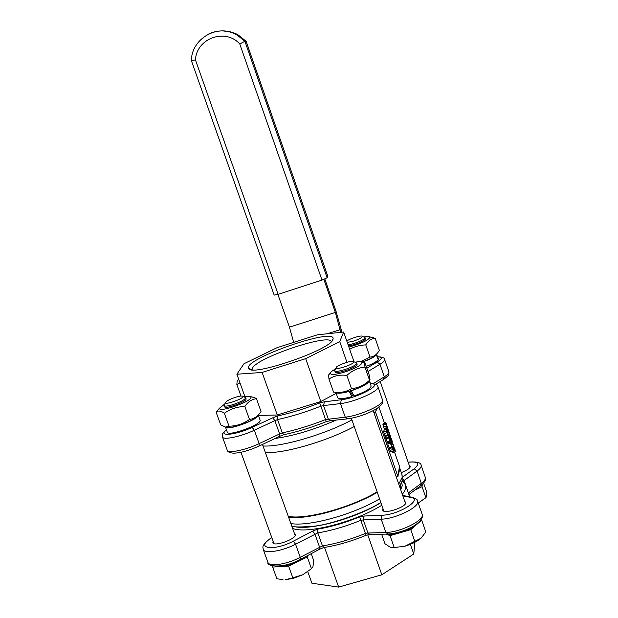 <?xml version="1.0" encoding="UTF-8"?>
<svg xmlns="http://www.w3.org/2000/svg" width="618" height="618" viewBox="0 0 618 618"><rect width="100%" height="100%" fill="white"/><g stroke="black" fill="none" stroke-linecap="round" stroke-linejoin="round"><path stroke-width="0.93" d="M341.97 332.214L335.991 311.109L324.836 279.035M323.878 279.421L335.365 312.438L340.68 332.353M293.674 342.38L289.448 327.177L277.899 294.446M238.656 379.205L239.027 380.24M239.969 382.866L236.849 384.558L237.157 381.059L237.953 380.147M243.577 396.694L244.882 396.741M236.849 384.558L240.966 396.022M252.082 369.595L252.569 367.919C258.185 357.088 329.95 333.11 331.325 341.677M332.924 339.56L333.125 338.71C334.562 327.177 243.075 359.212 248.652 368.289C249.657 377.583 330.692 349.989 332.924 339.56M343.662 332.036L317.459 334.801L277.049 347.679L243.971 363.739L236.872 374.238L262.102 372.438L305.694 358.656L339.745 341.638L343.662 332.036L354.006 361.769M346.945 362.295L339.745 341.638M336.192 393.372L320.788 401.515L305.694 358.656M320.788 401.515L277.281 414.995L262.102 372.438M277.281 414.995L258.448 415.481M244.952 396.725L236.872 374.238M336.238 420.078C314.052 429.734 293.681 435.86 275.134 438.463M382.557 400.024L382.627 400.217C384.767 404.319 359.282 415.929 345.238 417.15L325.531 419.576L326.312 421.638C311.518 427.494 297.397 431.835 283.948 434.67L282.31 432.878L277.567 419.583C291.279 416.578 305.694 412.113 320.812 406.188L323.538 405.593L324.419 401.808L319.707 402.89L325.531 419.576C310.445 425.516 296.037 429.95 282.31 432.878L279.63 433.944L279.46 436.408L259.29 445.957M319.707 402.89C304.906 408.714 290.808 413.087 277.412 416.007L277.567 419.583L274.879 420.649L272.708 417.822L252.175 427.37C235.906 435.149 217.042 436.895 226.482 429.943M353.496 394.879L352.306 395.234M414.894 542.264L413.774 554.006L381.824 574.786L338.672 587.1L311.92 583.222L307.826 571.835M410.391 544.319L413.774 554.006M324.52 547.432L338.672 587.1M367.764 534.864L381.824 574.786M293.542 526.405C309.409 531.016 355.389 518.664 380.889 502.643M400.897 484.087L400.263 488.421M381.8 505.238C355.203 522.048 306.791 534.431 292.608 528.413M269.209 539.29L269.718 538.935C260.587 546.389 263.322 547.231 263.137 549.17C263.647 554.122 282.21 551.341 295.551 544.18L317.822 532.894L317.637 529.155L312.677 531.117L293.318 541.175C274.832 551.117 254.933 548.807 270.089 538.865L271.82 537.668M366.157 535.25C351.572 541.268 337.513 545.354 323.963 547.517L322.465 545.91L317.822 532.894C331.596 530.584 345.925 526.389 360.812 520.317L359.691 516.818C345.122 522.797 331.101 526.907 317.637 529.155M402.789 481.043L402.256 480.449M412.924 497.475L411.549 497.173C416.215 498.718 418.247 500.07 417.637 501.252C420.232 506.745 395.574 518.973 381.213 519.174L385.864 532.461L367.934 533.025L363.314 519.908L381.213 519.174L381.994 515.242L364.102 516.022L363.314 519.908L360.812 520.317L365.431 533.419C350.568 539.514 336.246 543.678 322.465 545.91L300.255 557.289C286.961 564.512 268.382 567.177 267.818 562.086L263.299 549.626M404.705 501.213L405.856 502.72C405.879 507.417 383.245 514.601 382.727 510.066L383.021 508.73M294.384 533.349L295.489 534.346L295.435 535.142C294.377 539.916 273.195 546.915 272.847 542.612L273.141 541.329M409.27 465.416L410.29 466.644C409.688 468.537 406.69 470.522 401.291 472.6M369.402 534.624L366.18 535.242L365.431 533.419L367.934 533.025L370.143 534.585L387.301 534.068M392.631 449.626L393.496 451.07L392.747 447.2L393.712 449.641L392.5 446.134L393.172 450.275L392.121 447.54L392.631 449.626L389.989 450.422L389.425 448.622L392.067 447.826M391.657 446.389L392.5 446.134M389.788 448.243L389.757 447.571M389.688 447.973L392.322 447.177M393.372 451.186L390.831 451.951L389.989 450.422M389.425 448.622L392.121 447.54M389.193 432.353L388.282 430.916L389.564 435.59L388.56 431.75L389.711 435.057L389.193 432.353M389.471 434.091L388.606 431.549L389.471 434.091M388.907 435.79L389.564 435.59M387.223 426.598L385.817 422.635L386.806 426.976L385.524 423.909L387.1 427.872L386.119 423.515L386.945 426.683M383.276 424.303L383.268 423.407M383.26 424.234L385.871 423.438M387.03 427.895L384.481 428.668L383.6 426.953L382.975 424.396L385.593 423.593M382.905 424.713L385.524 423.909M390.8 437.428L390.128 435.118L389.858 436.586L390.143 437.389L390.329 436.347L390.8 437.428L389.355 437.861M389.433 438.371L390.962 437.907M389.425 438.332L390.947 437.868M389.325 437.637L390.143 437.389M389.201 436.787L389.858 436.586M389.603 435.281L390.128 435.118M387.556 428.011L387.316 429.255L387.602 430.066L387.841 428.815L388.289 430.12L387.409 427.27L387.556 428.011L384.859 428.552M384.72 429.935L384.944 428.807M386.706 429.44L387.316 429.255M386.984 430.252L387.602 430.066M387.069 430.491L388.289 430.12M393.967 447.293L395.404 451.688L394.84 448.622L393.751 447.355M395.157 450.723L394.292 447.988L394.941 450.785M395.281 451.727L392.785 452.476L392.152 451.557M391.186 438.602L392.067 441.383L391.294 439.413L390.939 438.911L391.001 439.738L392.16 443.222L392.229 441.283L391.233 438.347L389.541 439.097M389.549 439.151L391.202 438.649M390.321 439.946L391.001 439.738M392.021 441.631L391.217 439.761L391.773 441.708M391.063 441.986L391.688 441.8M391.24 442.457L391.912 442.256M391.287 442.588L391.882 442.411M391.557 443.4L392.16 443.222M389.502 438.865L391.233 438.347M386.806 432.77L388.235 435.381L386.667 429.34L386.289 431.294L386.806 432.77L384.164 433.573L383.647 432.09L386.289 431.294M387.926 434.485L386.629 431.92L386.922 430.422L387.695 434.554M388.058 435.535L385.562 436.293L384.983 435.698L387.625 434.894M384.983 435.698L384.164 433.573M387.038 433.087L387.71 432.878M383.647 432.09L384.041 430.143L386.667 429.34M392.855 444.103L393.944 446.227L392.569 443.276L393.72 447.571L392.855 444.103M393.21 445.957L393.712 445.81M393.45 446.598L393.882 446.466M393.465 446.644L393.898 446.513M392.87 447.216L393.488 447.03M393.063 447.764L393.72 447.571M388.969 436.385L389.973 441.893L390.337 439.892L390.058 439.104L389.773 440.68L388.745 435.319L388.374 437.297L388.652 438.092L388.969 436.385M389.564 439.251L390.058 439.104M389.641 440.935L386.999 441.731L387.331 442.689L389.973 441.893M386.999 441.731L386.559 438.726M388.374 437.297L385.732 438.092L386.011 438.888L388.652 438.092M388.212 435.481L388.745 435.319M385.732 438.092L386.111 436.13M390.754 441.221L391.603 444.342L390.36 443.013L391.735 446.976L390.684 443.585L391.882 445.292L391.341 442.743L390.754 441.221L390.051 441.43M390.004 441.715L390.7 441.507M389.997 441.77L390.715 441.553M388.506 443.307L388.135 442.449M388.32 442.859L390.955 442.063M391.735 446.976L389.093 447.772L387.718 443.809L390.414 442.727M387.718 443.809L390.36 443.013M391.31 445.393L391.719 445.269M394.493 451.967L399.467 466.304L397.946 476.555L375.505 411.982L375.713 411.101L374.029 412.978M378.934 407.138L384.458 423.044M389.742 438.278L389.904 438.749M398.1 475.528L399.908 468.629L399.321 467.293M288.567 517.15C306.636 520.186 350.908 507.934 377.281 492.33M396.509 477.644L397.212 476.772L396.308 477.042M354.245 426.513C327.362 441.213 282.99 454.052 265.338 452.461M377.528 408.158L375.713 411.101M397.946 476.555L397.212 476.772M374.763 412.206L375.505 411.982M377.119 491.866C350.7 507.726 305.277 520.086 288.266 516.324M274.168 295.095L278.139 294.369L195.458 59.946L191.348 60.525L274.168 295.095M195.458 59.946C196.408 38.339 225.392 27.771 239.776 44.002L244.898 41.275L246.072 41.275L327.849 276.37M239.776 44.002L321.993 280.093L327.115 277.737L327.834 276.485M321.993 280.093L278.139 294.369M246.142 41.306L238 34.809L246.111 41.275L327.857 276.393M346.798 341.051C349.78 338.556 362.001 334.886 362.426 336.362C362.248 337.559 359.297 339.143 353.581 341.105L347.277 342.426M348.15 344.937L354.083 343.477C360.904 341.151 364.566 339.22 365.06 337.691L364.311 337.258M425.555 497.954L418.247 503.021L425.872 497.668L426.49 496.694L426.397 491.194L423.608 483.129M414.717 490.198L422.071 486.66L425.872 497.668M414.786 490.136L421.777 484.906M422.071 486.66L422.264 484.481M348.529 346.018L355.28 344.303C361.221 342.21 364.605 340.433 365.431 338.973L365.416 338.71M348.892 347.069C360.85 343.739 367.895 340.495 370.02 337.328L369.873 336.988C369.193 336.37 367.162 336.377 363.77 337.003M375.775 354.732C374.269 356.903 369.587 359.39 361.739 362.179M369.695 336.841L375.203 338.347C371.426 338.548 368.282 340.734 365.779 344.898C359.606 345.13 354.238 346.598 349.672 349.309M360.626 361.808L369.997 357.08C373.589 356.74 376.486 354.856 378.695 351.418L379.359 350.391L375.203 338.347M365.779 344.898L369.997 357.08M366.211 366.397C372.978 363.755 376.98 361.468 378.231 359.537L376.362 354.794L375.234 355.149M376.138 354.431L376.617 354.276L378.077 359.143M376.362 354.794C374.431 357.057 369.603 359.56 361.878 362.303L364.52 362.503M378.309 358.788L376.617 354.276M336.122 367.602C336.671 365.176 353.187 359.653 353.828 361.684C355.497 363.732 335.535 370.584 336.084 367.78L336.122 367.602M335.033 369.873L334.709 370.684C334.709 373.589 356.207 366.52 356.679 363.454L355.729 362.581M381.646 534.238L384.983 543.747L390.112 547.169L394.238 547.571L405.099 546.134L420.92 538.286C417.15 541.468 411.882 544.087 405.099 546.134M421.229 538L425.794 531.951L421.692 520.132L420.966 519.869M386.142 534.099L390.058 535.659L394.238 547.571M386.304 534.099C389.657 534.833 394.354 534.354 400.394 532.662C407.185 530.607 412.469 528.004 416.254 524.867L418.015 523.013M390.058 535.659L410.754 529.657L421.692 520.132M410.754 529.657L414.91 541.615M335.118 371.851L335.226 372.067C336.516 374.431 357.019 367.393 357.104 364.558L357.073 364.218M335.45 369.039C332.26 370.754 330.506 372.136 330.182 373.21C330.653 375.257 335.914 374.74 345.964 371.665C356.895 367.733 362.21 364.62 361.901 362.326C361.097 361.576 358.795 361.545 354.987 362.233M368.413 381.445C366.968 384.056 361.646 386.984 352.438 390.213C344.373 392.731 339.212 393.457 336.957 392.391M333.82 392.144L333.542 392.106C340.209 393.087 346.188 391.943 351.48 388.66C358.286 387.957 364.311 385.153 369.556 380.24L370.004 379.707L369.363 375.481L364.875 362.542L364.411 362.758L364.991 367.1C358.255 367.733 352.206 370.514 346.868 375.443C340.093 374.516 334.122 375.705 328.946 379.012L328.637 374.925L329.263 374.23M346.868 375.443L351.48 388.66M364.991 367.1L369.556 380.24M328.946 379.012L333.542 392.106M350.035 390.962L352.337 395.118L351.874 396.625L349.077 391.233M351.209 390.8L354.091 395.937C364.883 392.129 370.553 388.838 371.124 386.072L369.255 380.696C368.537 383.569 362.519 386.945 351.209 390.8L351.279 390.584M349 391.457C341.399 393.473 337.011 393.766 335.829 392.33L337.652 397.544C338.679 399.251 343.415 398.95 351.874 396.625M235.659 397.22C239.792 395.976 242.194 395.69 242.859 396.362C244.373 398.371 224.767 405.423 225.408 402.642C226.288 401.051 229.703 399.243 235.659 397.22M224.357 404.805L224.071 405.532C224.643 406.52 227.617 406.219 232.994 404.62C240.726 401.963 244.96 399.676 245.694 397.753L244.713 397.204M273.04 565.957L272.646 567.061L276.856 578.695L283.067 579.761M292.824 577.822L302.72 574.763L293.72 578.224L285.346 579.769L292.824 577.822L288.591 566.073L297.961 561.523L305.91 556.463M311.735 568.529L302.72 574.763L311.472 568.699L312.909 566.907L313.759 560.711L311.233 553.658M276.308 566.289L280.58 566.567L288.946 564.983L297.961 561.523L307.277 557.003L307.725 555.505M307.277 557.003L311.472 568.699M272.646 567.061L288.591 566.073M224.489 406.683L224.589 406.883C225.724 409.216 245.91 401.955 246.095 399.151L246.057 398.772M224.751 403.987L219.645 408.096C217.49 413.187 250.128 402.241 250.931 397.598L250.831 396.88C250.081 396.138 247.818 396.146 244.04 396.903M257.297 415.891C255.914 420.17 230.367 429.549 226.721 427.108M250.537 396.648L254.075 397.397L256.47 398.695C251.889 399.174 248.011 401.777 244.828 406.49C237.235 406.659 230.414 408.915 224.349 413.257C220.912 410.877 218.247 410.414 216.346 411.858L219.676 407.996M216.068 412.059L220.688 424.829L225.57 427.084L229.031 426.211C236.594 426.049 243.415 423.801 249.494 419.467C254.129 418.857 257.976 416.215 261.028 411.557L256.47 398.695M224.349 413.257L229.031 426.211M244.828 406.49L249.494 419.467M258.247 414.987C259.583 419.174 227.239 431.101 225.47 427.069L227.246 432.044C227.269 437.08 261.986 424.551 260.132 420.178L258.262 414.972M289.448 327.177L335.365 312.438M327.37 333.759L340.163 329.68M388.884 371.812L388.931 371.959C389.17 373.118 387.625 374.74 384.303 376.818L383.415 379.537L375.551 384.396M367.98 371.503L379.97 364.28L384.303 376.818L373.195 383.662M346.961 418.927L330.777 420.657L328.258 418.996L323.538 405.593L340.487 403.577L345.238 417.15L347.764 418.842C358.571 417.15 368.428 413.635 377.328 408.297C384.365 401.97 382.133 404.296 382.627 400.217L377.884 386.544M226.443 429.827C221.051 434.701 222.704 433.705 222.403 436.81C222.441 440.456 240.618 436.771 254.33 430.236L274.879 420.649L279.63 433.944L259.135 443.624L259.012 446.088C248.714 450.669 240.178 453.033 233.403 453.179C229.61 452.778 227.602 451.866 227.362 450.429M252.175 427.37L254.33 430.236L259.135 443.624C245.47 450.228 227.277 453.797 227.185 449.997L222.519 437.135M370.452 383.5L369.371 380.402M377.652 356.887C382.612 356.926 382.434 358.649 377.119 362.055L379.97 364.28C383.307 362.241 384.867 360.657 384.651 359.545L384.589 359.375M377.119 362.055L366.845 368.212M277.412 416.007L272.708 417.822M373.465 383.778L371.858 383.6C375.79 384.017 377.83 385.076 377.969 386.783C380.047 390.692 354.493 402.21 340.487 403.577L341.352 399.746L324.419 401.808M370.228 383.484L371.472 383.739C383.631 384.01 357.351 398.123 341.352 399.746M370.282 383.654L371.472 383.739M271.758 537.513L270.089 538.865M268.081 562.728C265.725 565.625 281.947 569.541 300.124 559.522L300.255 557.289L295.551 544.18L293.318 541.175M300.402 559.375L319.406 549.34L319.568 547.108L314.917 534.083L312.677 531.117M364.102 516.022L359.691 516.818M402.697 495.42L411.549 497.173L410.8 497.42C423.6 499.205 398.494 514.948 381.994 515.242M422.102 514.137L417.498 500.889M402.836 495.829L410.8 497.42M401.692 482.279L402.256 485.655L400.711 489.719M402.31 494.33C405.199 490.692 406.296 487.587 405.601 485.014L405.068 483.74M403.175 481.376L404.072 480.51L402.534 478.564M425.3 477.351L425.362 477.544C425.74 479.097 424.388 481.036 421.306 483.361L408.382 492.94L404.072 480.51L417.057 471.07L414.176 468.761L402.534 477.173M408.174 462.241C418.378 461.244 420.387 463.415 414.176 468.761M408.892 494.516L420.572 485.848L421.306 483.361L417.057 471.07C420.155 468.776 421.522 466.884 421.167 465.377L421.074 465.13M422.194 514.4C424.852 520.078 400.255 532.399 385.864 532.461L388.081 534.045C396.81 533.388 405.408 530.684 413.875 525.933C422.843 519.97 423.052 515.953 422.194 514.4M408.351 492.955L408.506 493.396M390.576 451.789L393.21 451.001M388.251 435.257L389.294 434.941M388.181 434.323L388.977 434.083M387.316 431.209L388.282 430.916M383.183 423.477L385.802 422.681M383.6 426.953L386.227 426.157M384.218 428.452L386.837 427.648M393.481 450.553L394.57 450.228M390.097 439.228L390.916 438.981M390.082 441.283L391.333 440.904M392.955 445.06L393.434 444.914M391.611 443.562L392.569 443.276M391.889 444.721L392.685 444.481M392.615 446.459L393.21 446.281M390.63 443.106L391.279 442.913M391.101 443.902L391.534 443.77M401.878 474.3L402.233 477.32L398.749 484.064M379.568 498.873C353.249 514.555 308.985 526.76 290.869 523.577M262.998 445.949C280.611 447.393 324.998 434.493 351.928 419.885M327.115 277.737L244.898 41.275L236.787 34.778C227.223 29.803 217.644 29.641 208.05 34.291M223.229 30.946L230.846 31.927L236.03 33.797L238 34.809L236.787 34.778C217.83 23.391 191.68 38.432 191.348 60.525M238.548 379.467L237.157 381.059M332.028 340.92L333.125 338.71M251.843 369.757L248.652 368.289M384.025 379.151C390.228 374.114 388.521 375.528 388.931 371.959L384.651 359.545C384.659 357.799 382.318 356.88 377.621 356.795M330.027 420.758L326.312 421.638M279.745 436.277L283.677 434.755M370.36 383.492L369.309 380.464M409.688 496.81L405.601 485.014L402.218 480.603M408.135 462.133C416.679 461.453 421.02 462.527 421.167 465.377L425.362 477.544C426.513 479.228 425.099 481.855 421.144 485.416M319.691 549.193L323.678 547.594M388.313 430.808L387.285 431.117M385.817 422.635L383.199 423.43M390.939 438.911L390.082 439.174M392.608 443.145L391.58 443.461M391.781 445.315L391.333 445.454M399.908 468.629L402.102 474.941L402.117 480.989L399.552 486.381M380.812 502.426C367.625 511.441 331.789 524.489 313.728 526.242C300.672 527.262 293.341 527.185 291.742 526.011M362.426 336.362L365.022 337.598M409.966 467.432L380.224 381.507M365.439 338.772L365.06 337.691M369.873 336.988L373.581 337.652M336.084 367.78L334.693 370.545M353.828 361.684L356.648 363.013M405.532 503.577L373.233 410.692M357.104 364.311L356.702 363.137M383.848 511.094L351.364 418.286M335.149 371.951L334.74 370.785M330.182 373.21L328.637 374.925M361.901 362.326L364.411 362.758M225.408 402.642L224.071 405.4M242.859 396.362L245.655 397.637M295.203 535.636L262.465 444.45M246.111 398.904L245.694 397.753M273.967 543.624L240.974 452.291M224.543 406.822L224.125 405.671M219.645 408.096L216.346 411.858M250.831 396.88L254.075 397.397"/></g></svg>
